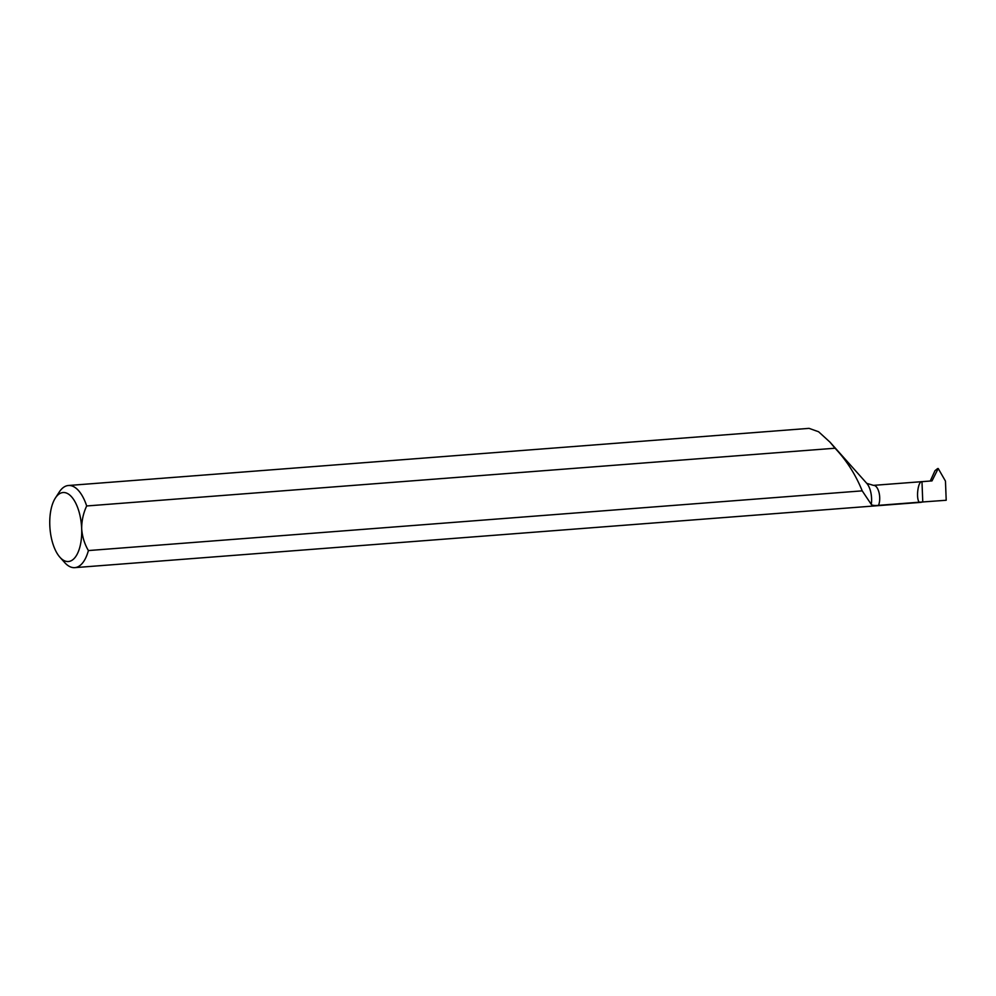 <?xml version="1.0" encoding="UTF-8"?>
<svg xmlns="http://www.w3.org/2000/svg" width="996" height="996" viewBox="0 0 996 996"><rect width="100%" height="100%" fill="white"/><g stroke="black" fill="none" stroke-linecap="round" stroke-linejoin="round"><path stroke-width="1.49" d="M49.8 525.328A34.586 15.812 -94.4 0 0 59.909 557.237A34.586 15.812 -94.4 0 0 81.672 528.714C81.66 520.721 83.328 513.127 86.677 505.968A41.197 18.837 85.6 0 0 68.425 485.5A41.197 18.837 85.6 0 0 59.225 492.086L55.353 498.062A34.586 15.812 -94.4 0 0 49.8 525.328M55.353 498.062A34.586 15.812 -94.4 0 1 71.824 497.116A34.586 15.812 -94.4 0 1 81.672 528.714C82.27 536.67 84.511 543.953 88.395 550.564A41.197 18.837 85.6 0 1 74.762 567.645A41.197 18.837 85.6 0 1 64.665 562.553L59.909 557.237M945.465 481.118L946.2 500.266L919.208 502.208C915.785 498.174 918.138 480.732 921.985 481.666L932.007 480.894L938.22 468.518L945.465 481.118M88.395 550.564L862.212 490.854L871.288 504.399C871.998 505.395 874.401 505.719 878.497 505.346L919.208 502.208M878.497 505.346A11.566 5.291 -94.4 0 0 879.007 492.485A11.566 5.291 -94.4 0 0 873.492 485.363L926.218 481.329M930.264 481.018L934.995 470.672L937.634 468.568M68.425 485.5L809.063 428.355L818.612 431.766L829.954 442.112L835.046 448.225L86.677 505.968M922.769 502.071L921.985 481.666M862.212 490.854C855.601 474.582 846.55 460.376 835.046 448.225M871.288 504.399A16.397 7.495 -94.4 0 0 866.781 483.371L829.967 442.112M921.275 502.333L74.762 567.645M873.492 485.363L866.781 483.371"/></g></svg>
